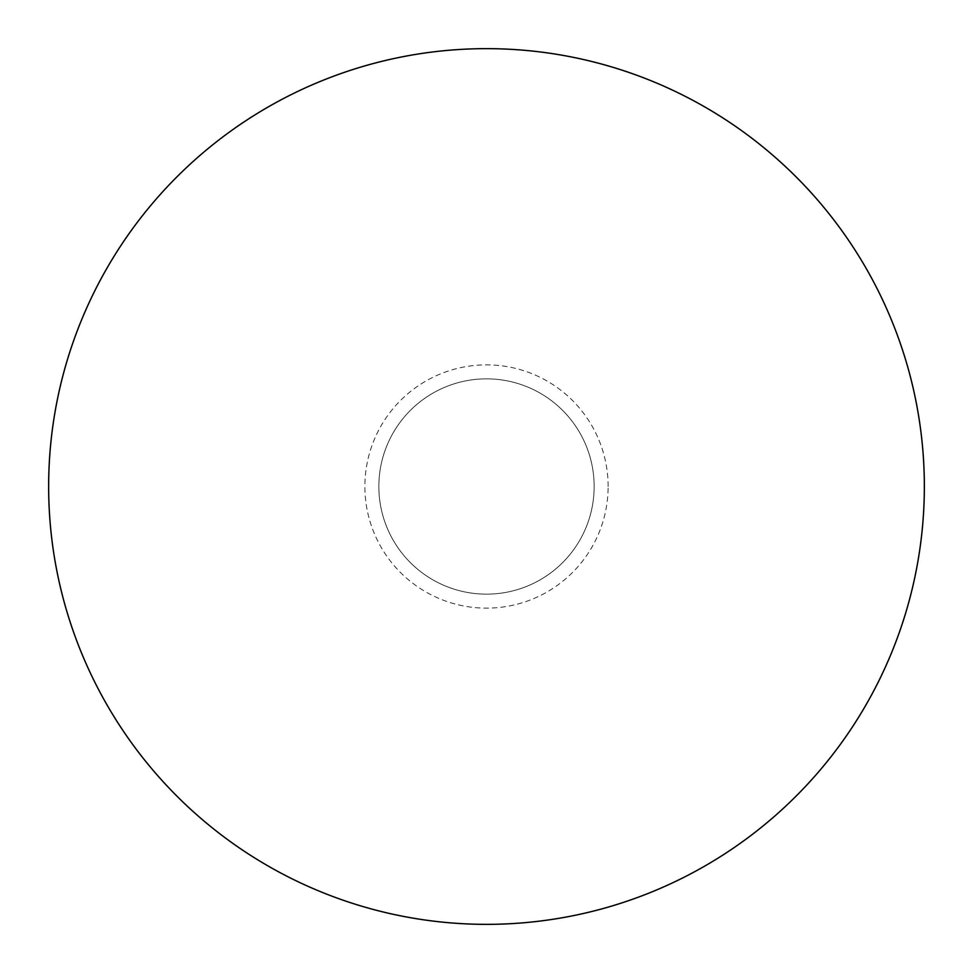<?xml version="1.0" encoding="UTF-8"?>
<svg xmlns="http://www.w3.org/2000/svg" width="973" height="973" viewBox="0 0 973 973"><rect width="100%" height="100%" fill="white"/><g stroke="black" fill="none" stroke-linecap="round" stroke-linejoin="round"><path stroke-width="0.73" stroke-dasharray="4.87 3.65" d="M486.5 378.85A107.65 107.65 0 0 0 378.85 486.5A107.65 107.65 0 0 0 486.5 594.15A107.65 107.65 0 0 0 594.15 486.5A107.65 107.65 0 0 0 486.5 378.85A107.65 107.65 0 0 0 378.85 486.5A107.65 107.65 0 0 0 486.5 594.15A107.65 107.65 0 0 0 594.15 486.5A107.65 107.65 0 0 0 486.5 378.85M608.137 486.5A121.637 121.637 0 0 0 425.688 381.161A121.637 121.637 0 0 0 425.688 591.839A121.637 121.637 0 0 0 608.137 486.5"/><path stroke-width="1.46" d="M924.35 486.5A437.85 437.85 0 0 0 267.575 107.31A437.85 437.85 0 0 0 267.575 865.69A437.85 437.85 0 0 0 924.35 486.5"/></g></svg>
